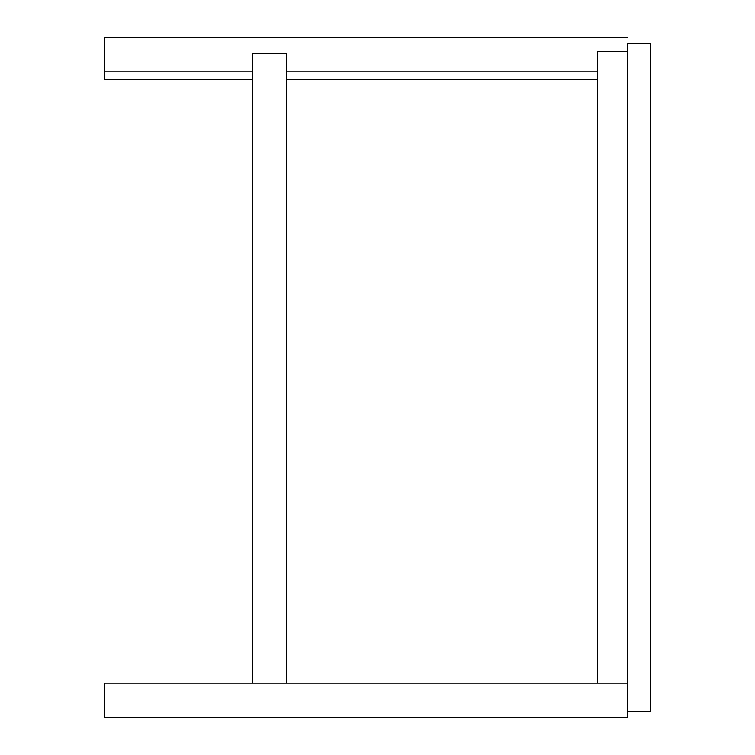<?xml version="1.0" encoding="UTF-8"?>
<svg xmlns="http://www.w3.org/2000/svg" width="755" height="755" viewBox="0 0 755 755"><rect width="100%" height="100%" fill="white"/><g stroke="black" fill="none" stroke-linecap="round" stroke-linejoin="round"><path stroke-width="1.13" d="M597.431 683.124L597.431 51.406L597.431 683.124M627.764 51.406L597.431 51.406L627.764 51.406M627.764 717.25L104.483 717.25L627.764 717.25L627.764 711.191L627.764 717.25M104.483 683.124L627.764 683.124L104.483 683.124L104.483 717.25L104.483 683.124M104.483 37.75L627.764 37.75L104.483 37.75L104.483 71.876L252.368 71.876L104.483 71.876L104.483 79.464L252.368 79.464L104.483 79.464L104.483 37.75M627.764 43.818L627.764 711.191L650.517 711.191L650.517 43.818L627.764 43.818L650.517 43.818L650.517 711.191L627.764 711.191L627.764 43.818M286.494 71.876L597.431 71.876L286.494 71.876M286.494 79.464L597.431 79.464L286.494 79.464M252.368 683.124L252.368 53.265L286.494 53.265L252.368 53.265L252.368 683.124M286.494 683.124L286.494 53.265L286.494 683.124"/></g></svg>
